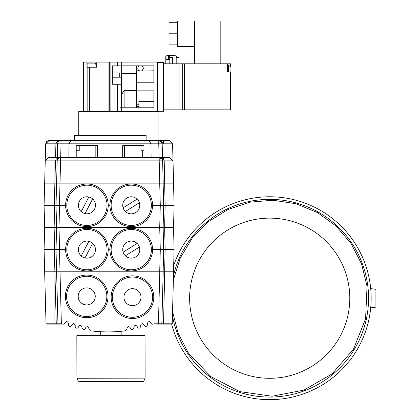 <?xml version="1.0" encoding="UTF-8"?>
<svg xmlns="http://www.w3.org/2000/svg" width="420" height="420" viewBox="0 0 420 420"><rect width="100%" height="100%" fill="white"/><g stroke="black" fill="none" stroke-linecap="round" stroke-linejoin="round"><path stroke-width="0.63" d="M110.355 331.894L108.995 331.91M173.518 271.793L174.101 249.627L163.7 249.627L163.118 271.793L173.597 271.793L172.237 323.788L154.308 323.788A136.353 136.311 -0 0 1 153.106 324.219L151.694 324.093L150.869 322.943C149.557 321.08 148.433 321.185 147.488 323.258L147.478 324.76C146.669 326.75 145.567 326.928 144.165 325.306L143.987 324.796C142.585 323.174 141.477 323.358 140.668 325.343L140.658 326.566C139.786 328.592 138.673 328.739 137.314 326.996L137.198 326.597C135.839 324.854 134.726 325.001 133.854 327.028L133.844 327.989C132.898 330.062 131.77 330.167 130.463 328.298L130.41 328.02C129.103 326.151 127.979 326.256 127.034 328.33L127.024 329.102L125.549 330.776A136.343 136.295 -0 0 1 90.326 330.776L88.851 329.102L88.841 328.33C87.895 326.256 86.772 326.151 85.465 328.02L85.407 328.298C84.1 330.167 82.976 330.062 82.031 327.989L82.021 327.028C81.149 325.001 80.036 324.854 78.671 326.597L78.561 326.996C77.201 328.739 76.083 328.592 75.212 326.566L75.201 325.343C74.392 323.358 73.29 323.174 71.888 324.796L71.71 325.306C70.308 326.928 69.206 326.75 68.397 324.76L68.381 323.258C67.442 321.185 66.318 321.08 65.005 322.943L64.181 324.093L62.769 324.219A136.353 136.311 0 0 1 61.567 323.788L56.254 323.788L57.96 323.788L56.595 271.793L57.96 323.788M101.231 331.753L100.774 331.727M100.706 335.528L100.695 331.721L101.845 331.779M110.051 331.9L111.179 331.879M117.584 331.574L118.314 331.522M120.141 331.369L121.07 331.28M121.112 331.275L120.65 331.322M120.535 331.333L119.548 331.422M111.001 331.879L110.15 331.9M102.286 331.8L101.309 331.753M106.796 331.91L107.142 331.916M107.888 331.916L106.659 331.91M103.793 331.853L104.921 331.884M106.491 331.91L106.071 331.905M105.956 331.9L103.829 331.853M158.897 140.511L158.897 111.531L78.766 111.531L78.766 135.398M108.607 331.916L108.134 331.916M107.657 331.916L107.216 331.916M76.839 335.638L145.031 335.506L145.115 378.126L76.918 378.257L76.839 335.638M162.335 323.788L162.881 323.788M44.662 271.793L46.027 323.788L56.254 323.788L54.894 271.793L56.595 271.793L56.018 249.627L56.595 227.462L60.008 227.462L59.425 249.627L44.084 249.627L44.662 271.793L54.894 271.793L54.311 249.627L54.894 227.462L56.595 227.462L56.018 205.301L57.178 160.881L57.157 161.826L57.178 160.881L57.157 161.826L57.178 160.881L60.59 160.881L60.008 183.136L44.662 183.136L44.084 205.301L59.425 205.301L60.008 227.462L163.118 227.462L163.7 249.627L152.565 249.627M164.703 271.793L163.537 323.788M163.118 271.793L159.789 271.793L163.196 271.793L161.837 323.788M56.595 271.793L60.008 271.793L61.367 323.788M158.429 323.788L159.789 271.793L60.008 271.793L59.425 249.627L57.603 249.627M78.194 296.173A8.526 8.526 0 0 1 91.172 289.128A8.526 8.526 0 0 1 90.783 303.886A8.526 8.526 0 0 1 78.194 296.173M78.908 316.223A21.31 21.31 0 0 1 65.41 295.838A21.31 21.31 0 0 0 96.883 315.126A21.31 21.31 0 0 0 97.85 278.224A21.31 21.31 0 0 0 65.41 295.838A21.31 21.31 0 0 1 79.952 276.187M123.947 296.951A8.526 8.526 0 0 1 136.92 289.905A8.526 8.526 0 0 1 136.537 304.663A8.526 8.526 0 0 1 123.947 296.951M131.911 318.476A21.31 21.31 0 0 1 111.164 296.615A21.31 21.31 0 0 0 142.637 315.903A21.31 21.31 0 0 0 143.603 279.001A21.31 21.31 0 0 0 111.164 296.615A21.31 21.31 0 0 1 133.024 275.867M163.312 271.793L163.627 271.793M174.101 249.627L173.518 227.462L163.118 227.462L164.63 227.462L165.139 249.627L164.63 271.793M49.103 140.511L46.72 141.482L45.691 143.834L49.103 140.511L158.76 140.511L163.517 142.669L163.816 143.834L172.567 143.834L173.597 183.136L159.789 183.136L159.206 160.881L162.614 160.881L162.078 159.138L159.206 157.563L60.585 157.563C57.566 157.768 55.86 158.87 55.477 160.881L45.245 160.881L48.652 157.563L60.59 157.563A3.407 3.407 0 0 0 57.178 160.881L55.477 160.881L54.311 205.301L54.894 227.462L44.662 227.462L44.084 249.627M109.94 249.627L108.239 249.627M65.615 249.627L59.425 249.627M86.069 241.148A8.526 8.526 0 0 1 94.7 253.124A8.526 8.526 0 0 1 80.01 254.609A8.526 8.526 0 0 1 86.069 241.148M84.782 228.422A21.31 21.31 0 0 0 69.636 262.085A21.31 21.31 0 0 0 106.36 258.368A21.31 21.31 0 0 0 84.782 228.422M124.315 254.578A8.526 8.526 0 0 1 130.436 241.143A8.526 8.526 0 0 1 139.01 253.16A8.526 8.526 0 0 1 124.315 254.578M113.904 262.001A21.31 21.31 0 0 0 150.644 258.468A21.31 21.31 0 0 0 129.213 228.412A21.31 21.31 0 0 0 113.904 262.001M139.382 247.06L125.38 255.806M123.123 252.194L137.125 243.448M81.223 255.964L88.846 241.322M92.626 243.29L85.003 257.933M142.291 150.743L140.984 150.743L140.984 145.63L143.997 145.63L143.997 150.743L142.291 150.743L142.291 157.563M143.997 157.563L143.997 150.743M140.984 145.63L122.682 145.63L122.682 157.563M77.931 150.743L76.225 150.743L76.225 145.63L79.238 145.63L79.238 150.743L77.931 150.743L77.931 157.563M97.54 157.563L97.54 145.63L79.238 145.63M76.225 150.743L76.225 157.563M146.129 140.511L146.129 135.398L74.519 135.398L74.519 140.511L110.323 140.511M163.517 140.511L163.517 142.669A1.706 0.588 158.4 0 1 161.931 142.669L158.76 140.511L169.16 140.511L172.567 143.834M59.887 140.71L58.49 141.65M58.265 141.934L59.902 140.705M57.65 143.504L57.629 143.792M55.561 157.563L55.923 143.834L45.691 143.834L45.245 160.881L45.691 143.834L46.704 141.498L47.917 140.726M160.451 140.963L161.852 142.49M57.624 143.834L61.037 143.834L61.037 140.511A3.407 3.407 0 0 0 57.624 143.834L57.267 157.563L57.624 143.834L57.267 157.563L57.624 143.834L55.923 143.834C56.306 141.823 58.013 140.716 61.037 140.511L61.031 140.511A3.407 3.407 0 0 0 57.624 143.834L57.629 143.734M70.76 140.511L69.022 143.834L61.037 143.834L60.674 157.563M149.205 140.511L150.943 143.834L69.022 143.834L68.843 157.563M173.518 227.462L174.101 205.301L165.139 205.301L164.63 183.136L60.008 183.136L59.425 205.301L57.603 205.301M163.312 183.136L163.627 183.136M162.304 148.948L162.167 143.834A3.407 3.407 0 0 0 158.76 140.511L158.76 143.834L162.167 143.834L162.529 157.563L162.167 143.834A3.407 3.407 0 0 0 158.76 140.511A3.407 3.407 0 0 1 162.167 143.834L163.816 143.834M151.121 157.563L150.943 143.834L158.76 143.834L159.122 157.563M162.272 159.484L162.078 159.138A1.706 0.809 147.4 0 0 163.517 159.138L163.517 157.563L169.607 157.563L159.206 157.563A3.407 3.407 0 0 1 162.614 160.881L163.196 183.136M169.607 157.563L173.014 160.881L164.199 160.881L163.517 159.138L159.206 157.563A3.407 3.407 0 0 1 162.614 160.881L164.199 160.881L164.703 183.136M159.206 157.563L159.206 160.881L60.59 160.881L60.59 157.563A3.407 3.407 0 0 0 57.178 160.881L57.183 160.813M59.441 157.763L58.044 158.702L59.456 157.757M160.687 157.899L161.753 158.702M162.466 159.968L162.561 160.351M164.199 160.881L163.863 159.653M164.63 227.462L165.139 205.301L163.7 205.301L163.118 227.462M163.118 183.136L163.7 205.301L152.565 205.301M109.94 205.301L108.239 205.301M65.615 205.301L59.425 205.301M86.069 196.817A8.526 8.526 0 0 1 94.7 208.798A8.526 8.526 0 0 1 80.01 210.284A8.526 8.526 0 0 1 86.069 196.817M84.782 184.097A21.31 21.31 0 0 0 69.636 217.76A21.31 21.31 0 0 0 106.36 214.042A21.31 21.31 0 0 0 84.782 184.097L81.133 184.79M99.388 222.59A21.31 21.31 0 0 1 69.305 193.316M124.315 210.247A8.526 8.526 0 0 1 130.436 196.812A8.526 8.526 0 0 1 139.01 208.834A8.526 8.526 0 0 1 124.315 210.247M129.581 226.543A21.31 21.31 0 0 1 113.904 217.675A21.31 21.31 0 0 0 150.644 214.137A21.31 21.31 0 0 0 129.213 184.086A21.31 21.31 0 0 0 113.904 217.675A21.31 21.31 0 0 1 129.213 184.086M123.123 207.863L137.125 199.117A8.526 8.526 0 0 1 139.382 202.734L125.38 211.481M81.223 211.638L88.846 196.996M92.626 198.965L85.003 213.607M94.889 64.134L95.608 64.134L94.889 64.134L94.889 63.11L96.663 63.11L96.663 67.205M95.608 64.134L95.608 63.11M87.118 67.205L87.118 63.11L94.889 63.11M95.96 111.531L95.96 67.205L96.836 67.205L96.836 62.087L86.945 62.087L86.945 67.205L94.08 67.205L94.08 111.531M95.96 67.205L94.08 67.205M89.702 67.205L89.702 111.531M87.827 67.205L87.827 111.531M86.945 62.087L83.365 62.087L83.365 111.531M96.836 62.087L108.943 62.087L108.943 111.531M108.943 92.925L109.284 92.925M108.943 80.692L109.284 80.692M108.943 65.074L109.284 65.074M108.943 103.945L109.284 103.945M110.87 111.531L110.87 62.087L109.284 62.087L109.284 111.531M136.474 104.785L138.863 104.785M153.867 101.64L138.863 101.64L138.863 107.777M136.474 73.878L121.301 73.878L121.674 107.777L119.942 107.777L119.942 84.252L121.301 84.252M112.334 72.912L119.752 72.912L119.752 77.212L121.301 77.212M136.474 107.777L136.474 90.836L153.867 90.836L153.867 107.777L121.674 107.777L121.674 111.531M136.474 90.416L124.882 90.416L123.575 91.182L121.674 94.453M157.616 111.531L157.616 62.087L121.674 62.087L121.674 65.84L153.867 65.84L153.867 82.782L136.474 82.782L136.474 90.836M119.942 84.252L112.334 84.252L112.334 65.84L121.674 65.84M110.87 62.087L121.674 62.087M112.334 77.212L119.752 77.212M136.474 73.432L121.301 73.432L121.301 65.84M119.752 72.912L121.301 72.912M142.48 66.365L143.225 67.715L143.236 68.864L142.322 70.397M140.753 71.033L153.867 70.807M139.414 65.84A2.73 2.73 0 0 0 138.427 70.004A2.73 2.73 0 0 0 142.706 70.004A2.73 2.73 0 0 0 141.719 65.84M139.524 70.833L136.474 70.807L136.474 65.84M136.474 70.807L136.474 82.782M140.291 71.027L140.569 71.038M138.947 66.113L138.385 66.675M137.902 67.725L137.881 68.791M138.343 69.888L138.705 70.308M109.284 111.389A18.753 18.753 0 0 0 108.943 111.248M169.549 56.207L169.208 56.207A0.509 0.509 0 0 1 169.722 56.716L169.722 59.362L168.525 59.362L168.525 56.716A0.509 0.509 0 0 1 169.04 56.207L168.782 56.207M176.369 57.314L176.369 55.955L168.535 55.955L168.535 56.621L169.04 56.207L169.691 56.543M168.535 55.955L165.811 55.955L165.8 59.362L168.525 59.362M176.19 63.793L176.19 57.314L178.925 57.314L178.925 63.793L163.585 63.793M171.938 55.634A27.305 19.304 -90 0 0 171.203 55.713L170.966 55.718M170.231 55.634A27.305 19.304 -90 0 1 170.966 55.713M165.937 55.928A27.447 27.447 0 0 1 170.231 55.451L170.231 55.734A27.169 27.169 0 0 1 171.938 55.734L171.938 55.451A27.447 27.447 0 0 1 176.369 55.955M169.806 63.793L169.806 57.314L172.363 57.314L172.363 63.793M163.585 109.825L178.925 109.825L178.925 63.793M179.099 109.825L179.099 63.793L182.679 63.793L182.679 109.825L179.099 109.825M182.847 109.825L182.847 63.793L184.543 63.793L184.543 109.825L182.847 109.825M229.903 66.46L229.903 65.735L229.903 66.46L230.927 66.46L230.927 65.074L228.37 65.074M230.927 66.46L230.927 71.894L228.37 71.894M229.903 65.735L230.927 65.735M227.514 64.901L228.37 64.901L228.37 72.061M230.417 65.074L230.417 63.793L227.514 63.793L227.514 72.061L230.417 71.894M230.417 72.061L230.417 109.825L184.716 109.825L184.716 63.793L227.514 63.793M230.417 103.115L230.927 103.115L230.927 102.391L230.417 102.391M230.927 103.115L230.927 108.549L230.417 108.549M230.417 101.729L230.927 101.729L230.927 102.391M187.96 63.793L227.178 63.793M194.612 63.625L194.612 21L220.185 21L220.185 63.625M194.612 46.573L177.566 46.573L177.566 21L194.612 21M177.566 44.861L169.04 44.861L169.04 22.712L177.566 22.712M177.566 33.789L169.04 33.789M157.616 111.274L163.585 111.274L163.585 62.344L157.616 62.344M156.697 323.788L156.697 324.13L170.336 324.13L170.336 323.788M47.245 323.788L47.245 324.13L60.884 324.13L60.884 323.788M171.549 323.788A101.441 101.441 0 0 0 358.412 347.44A101.441 101.441 0 0 0 318.938 209.517A101.441 101.441 0 0 0 173.68 265.529M339.733 337.076A80.084 80.084 0 0 0 308.574 228.197A80.084 80.084 0 0 0 199.689 259.355A80.084 80.084 0 0 0 230.853 368.24A80.084 80.084 0 0 0 339.733 337.076M370.697 288.614L375.916 289.306L375.916 307.125L370.697 307.823M54.065 323.788L54.065 271.793M66.607 295.869A20.118 20.118 0 0 1 97.23 279.242A20.118 20.118 0 0 1 96.317 314.076A20.118 20.118 0 0 1 66.607 295.869M112.355 296.646A20.118 20.118 0 0 1 142.978 280.019A20.118 20.118 0 0 1 142.07 314.853A20.118 20.118 0 0 1 112.355 296.646M131.528 381.518L88.195 381.607L131.528 381.518M54.023 271.793L54.023 183.136M159.71 271.793L160.288 249.627L159.71 227.462L160.288 205.301L159.71 183.136M84.903 229.609A20.118 20.118 0 0 1 105.273 257.88A20.118 20.118 0 0 1 70.602 261.387A20.118 20.118 0 0 1 84.903 229.609M114.875 261.308A20.118 20.118 0 0 1 129.329 229.603A20.118 20.118 0 0 1 149.557 257.969A20.118 20.118 0 0 1 114.875 261.308M124.388 157.563L124.388 145.63M95.834 145.63L95.834 157.563M54.065 140.511L54.065 183.136M159.275 140.553L158.76 140.511A3.407 3.407 0 0 1 162.167 143.834M84.903 185.283A20.118 20.118 0 0 1 105.273 213.554A20.118 20.118 0 0 1 70.602 217.061A20.118 20.118 0 0 1 84.903 185.283M114.875 216.983A20.118 20.118 0 0 1 129.329 185.273A20.118 20.118 0 0 1 149.557 213.644A20.118 20.118 0 0 1 114.875 216.983M108.943 102.07L109.284 102.07M108.943 66.948L109.284 66.948M136.474 106.418L138.863 106.418M124.882 90.416L124.882 107.777M117.637 84.252L117.637 111.531M114.907 84.252L114.907 111.531M114.907 62.087L114.907 65.84M117.637 62.087L117.637 65.84M166.047 55.907L166.047 59.362M168.273 55.907L168.273 59.362L168.273 55.907M172.447 315.851A98.852 98.852 0 0 0 356.149 346.185A98.852 98.852 0 0 0 317.683 211.78A98.852 98.852 0 0 0 173.502 275.515M121.165 335.491L121.154 331.275M76.918 378.257C77.978 380.966 78.976 382.09 79.91 381.638L142.543 381.439C143.252 381.969 144.107 380.867 145.115 378.126M45.245 160.881L44.662 183.136M57.566 159.395L57.85 158.944M57.997 158.755L59.53 157.731M59.819 157.652L60.086 157.6M44.662 227.462L44.084 205.301M173.518 183.136L174.101 205.301M165.8 63.793L165.8 59.362M165.811 55.949L165.811 59.362M172.557 311.488L178.138 333.281L188.391 353.01L210.756 376.567L239.862 391.624L272.139 396.244L304.006 390.08L332.115 373.858L353.467 349.214L365.589 318.769L367.043 286.314L361.578 263.923L351.036 243.427L335.995 225.955L317.294 212.478L296.032 203.758L273.058 200.219L249.9 202.178L227.95 209.496L208.394 221.702L192.245 238.098L180.359 257.828L173.387 279.862"/></g></svg>
